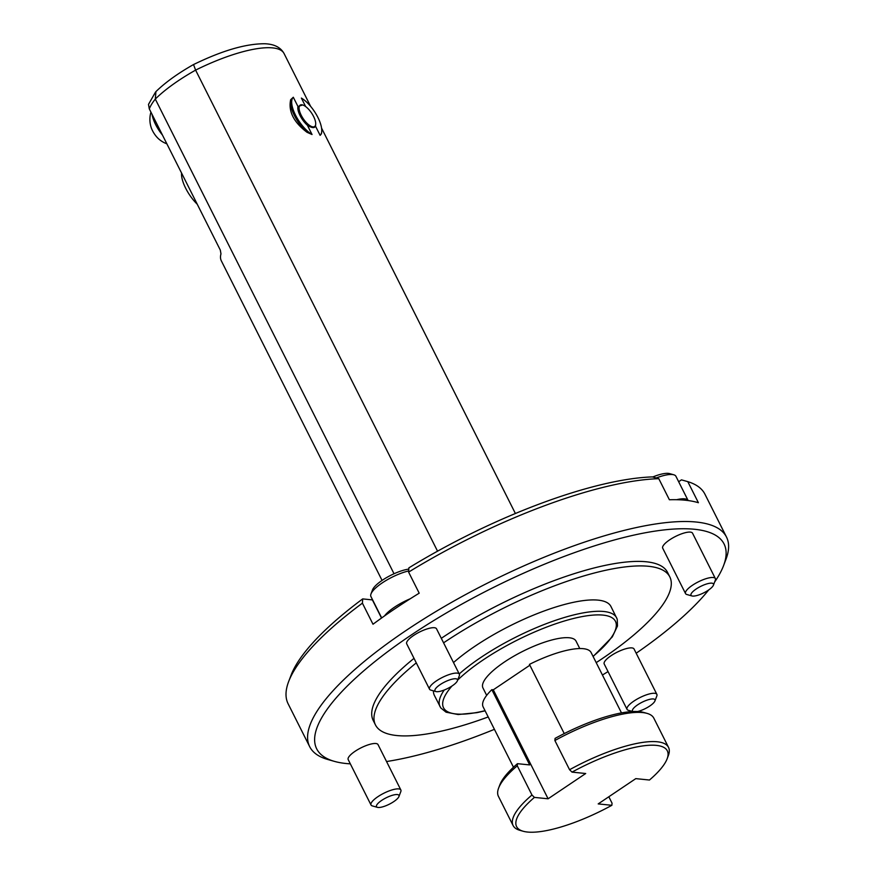 <?xml version="1.0" encoding="UTF-8"?>
<svg xmlns="http://www.w3.org/2000/svg" width="875" height="875" viewBox="0 0 875 875"><rect width="100%" height="100%" fill="white"/><g stroke="black" fill="none" stroke-linecap="round" stroke-linejoin="round"><path stroke-width="1.31" d="M312.047 134.52L307.059 132.322A24.205 9.439 -123.9 0 1 290.664 99.717L293.3 97.245A23.33 9.1 56.1 0 0 295.52 115.15A23.33 9.1 56.1 0 0 312.047 134.52L307.377 125.245C311.883 128.056 314.573 128.33 315.459 126.077L320.13 135.352A23.33 9.1 56.1 0 0 321.694 131.688A23.33 9.1 56.1 0 0 301.383 98.077L305.659 106.575M290.664 99.717C288.214 111.344 293.672 122.216 307.059 132.322M293.3 97.245L297.97 106.52L302.63 104.945A12.917 5.042 56.1 0 0 303.209 118.661A12.917 5.042 56.1 0 0 315.678 124.37A12.917 5.042 56.1 0 0 313.731 116.769A12.917 5.042 56.1 0 0 302.63 104.945M321.694 131.688L321.595 132.716A24.205 9.439 -123.9 0 1 321.42 133.787L320.13 135.352M437.555 551.173L195.606 70.12A82.414 23.406 153.3 0 0 155.302 99.083A90.059 25.583 153.3 0 0 149.308 108.916L148.498 104.366M394.034 573.759L155.302 99.083L155.936 91.602C165.342 82.436 177.811 73.456 193.342 64.652L193.342 64.652C222.02 50.641 245.809 43.673 264.742 43.75C274.214 44.078 280.656 47.348 284.08 53.561A87.861 24.959 153.3 0 0 195.606 70.12L193.648 64.881M382.069 580.42L221.309 260.794A90.059 25.583 -26.7 0 1 220.97 253.87L220.325 250.108L149.308 108.916M377.464 807.352L372.323 805.908A16.691 4.736 -26.7 0 1 371.022 804.989A16.691 4.736 -26.7 0 1 383.808 793.253A16.691 4.736 -26.7 0 1 400.859 789.983A16.691 4.736 -26.7 0 1 400.816 791.58L398.923 796.567A12.578 3.577 153.3 0 0 386.116 797.825A12.578 3.577 153.3 0 0 377.464 807.352A12.578 3.577 153.3 0 0 389.605 804.059A12.578 3.577 153.3 0 0 398.923 796.567M371.022 804.989L348.195 759.598A16.691 4.736 -26.7 0 1 355.097 751.275A16.691 4.736 -26.7 0 1 378.022 744.592L400.859 789.983M691.972 595.952L686.842 594.508A16.691 4.736 -26.7 0 1 685.541 593.589A16.691 4.736 -26.7 0 1 698.327 581.853A16.691 4.736 -26.7 0 1 715.367 578.583A16.691 4.736 -26.7 0 1 715.334 580.18L713.431 585.167A12.578 3.577 153.3 0 0 700.623 586.425A12.578 3.577 153.3 0 0 691.972 595.952A12.578 3.577 153.3 0 0 704.123 592.659A12.578 3.577 153.3 0 0 713.431 585.167M685.541 593.589L662.714 548.198A16.691 4.736 -26.7 0 1 669.616 539.875A16.691 4.736 -26.7 0 1 692.541 533.192L715.367 578.583M676.594 499.712A27.409 7.788 -26.7 0 1 688.122 500.544L675.927 476.295A27.409 7.788 153.3 0 0 673.783 474.786A27.409 7.788 153.3 0 0 656.25 477.969M652.761 476.984A24.073 6.836 -26.7 0 1 669.627 473.616L673.783 474.786M632.723 711.539L628.348 710.292A16.691 4.736 -26.7 0 1 627.047 709.373A16.691 4.736 -26.7 0 1 639.833 697.638A16.691 4.736 -26.7 0 1 656.873 694.378A16.691 4.736 -26.7 0 1 656.83 695.964L654.938 700.952A12.578 3.577 153.3 0 0 642.841 701.87A12.578 3.577 153.3 0 0 632.953 711.528M637.547 711.528A12.578 3.577 153.3 0 0 645.63 708.444A12.578 3.577 153.3 0 0 654.938 700.952M627.047 709.373L604.209 663.983A16.691 4.736 -26.7 0 1 611.111 655.67A16.691 4.736 -26.7 0 1 634.047 648.988L656.873 694.378M435.958 691.567L430.828 690.113A16.691 4.736 -26.7 0 1 429.527 689.194A16.691 4.736 -26.7 0 1 442.312 677.458A16.691 4.736 -26.7 0 1 459.353 674.198A16.691 4.736 -26.7 0 1 459.309 675.784L457.417 680.772A12.578 3.577 153.3 0 0 444.609 682.03A12.578 3.577 153.3 0 0 435.958 691.567A12.578 3.577 153.3 0 0 448.109 688.264A12.578 3.577 153.3 0 0 457.417 680.772M429.527 689.194L406.7 643.803A16.691 4.736 -26.7 0 1 413.602 635.48A16.691 4.736 -26.7 0 1 436.527 628.808L459.353 674.198M384.541 615.913A27.409 7.788 -26.7 0 1 403.517 601.902A27.409 7.788 -26.7 0 1 410.233 598.773M408.68 570.927A27.409 7.788 153.3 0 0 391.289 577.588A27.409 7.788 153.3 0 0 370.989 593.928A27.409 7.788 153.3 0 0 370.923 596.542L381.686 617.936M370.989 593.928L372.52 589.881A24.073 6.836 -26.7 0 1 390.348 575.531A24.073 6.836 -26.7 0 1 408.8 569.111M350.339 763.853A228.003 64.761 -26.7 0 1 334.436 761.381L327.873 759.522A233.275 66.248 -26.7 0 1 309.695 746.692L288.127 703.795A233.275 66.248 -26.7 0 1 288.652 681.559A233.275 66.248 -26.7 0 1 362.403 603.159L373.002 624.236A233.275 66.248 -26.7 0 1 395.161 608.617A233.275 66.248 -26.7 0 1 419.202 593.184L408.603 572.108A233.275 66.248 -26.7 0 1 658.788 478.68L669.386 499.756A233.275 66.248 -26.7 0 1 698.392 502.72L687.794 481.644A233.275 66.248 -26.7 0 1 704.922 494.167L726.502 537.064A233.275 66.248 -26.7 0 1 725.966 559.3L723.538 565.688A228.003 64.761 -26.7 0 1 714.634 582.017M658.788 478.68L652.455 476.897A228.003 64.761 -26.7 0 0 408.887 567.853L408.603 572.108M687.794 481.644L681.461 479.861L678.661 481.742M372.63 599.922A30.22 8.586 -26.7 0 1 372.389 599.9L362.688 598.905L362.403 603.159M309.695 746.692A233.275 66.248 -26.7 0 1 406.142 630.438A233.275 66.248 -26.7 0 1 726.502 537.064M334.436 761.381A228.003 64.761 -26.7 0 1 410.944 635.217A228.003 64.761 -26.7 0 1 633.894 535.106A228.003 64.761 -26.7 0 1 723.538 565.688M708.739 589.903A228.003 64.761 -26.7 0 1 636.18 653.231M608.037 671.584A228.003 64.761 -26.7 0 1 602.427 675.019M494.419 729.334A228.003 64.761 -26.7 0 1 386.542 761.534M288.652 681.559L291.08 675.172A228.003 64.761 -26.7 0 1 362.688 598.905M414.017 658.361A164.741 46.791 153.3 0 0 373.198 720.42L375.462 724.927A164.741 46.791 -26.7 0 1 416.281 662.878M443.581 642.83A164.741 46.791 -26.7 0 1 669.812 576.888L667.538 572.37A164.741 46.791 153.3 0 0 441.306 638.312M669.812 576.888A164.741 46.791 -26.7 0 1 596.203 662.638M488.195 716.953A164.741 46.791 -26.7 0 1 375.462 724.927M485.122 710.839L476.908 712.666L458.128 714.536L446.075 712.195L440.792 707.941L434.339 695.319A98.842 28.077 -26.7 0 1 433.453 690.856M453.512 662.572A98.842 28.077 -26.7 0 1 475.202 646.067A98.842 28.077 -26.7 0 1 610.947 606.495L617.225 619.205L617.487 625.964L612.314 636.869L593.13 656.523M486.675 695.373L482.945 687.947A52.106 14.798 -26.7 0 1 504.481 661.981A52.106 14.798 -26.7 0 1 576.034 641.123L579.775 648.55M608.825 796.764L612.052 803.184L611.866 805.306A84.35 23.953 153.3 0 1 523.163 831.25L519.881 830.32A86.986 24.708 -26.7 0 1 513.1 825.541A86.986 24.708 -26.7 0 1 531.967 795.003L534.428 797.398L548.1 798.788L585.703 773.511L572.031 772.122L569.57 769.727A86.986 24.708 -26.7 0 1 668.522 747.37A86.986 24.708 -26.7 0 1 668.325 755.661L667.111 758.855A84.35 23.953 153.3 0 0 572.031 772.122M517.278 765.8A86.986 24.708 153.3 0 0 498.619 788.047L499.833 784.853A84.35 23.953 -26.7 0 1 517.464 763.678L517.278 765.8L531.967 795.003M498.619 788.047A86.986 24.708 153.3 0 0 498.422 796.338L513.1 825.541M513.483 767.233L483.131 706.891A60.452 17.172 -26.7 0 1 491.838 689.664L529.692 764.925L517.464 763.678M668.522 747.37L653.833 718.167A86.986 24.708 153.3 0 0 647.062 713.388A86.986 24.708 153.3 0 0 554.881 740.523L569.57 769.727M554.881 740.523L555.067 738.402A84.35 23.953 -26.7 0 1 643.77 712.458L647.062 713.388M564.244 733.589L529.441 664.388A60.452 17.172 -26.7 0 1 591.139 652.575L621.491 712.906M529.856 665.23L493.292 689.817L491.838 689.664M534.428 797.398A84.35 23.953 153.3 0 0 523.163 831.25M667.111 758.855A84.35 23.953 153.3 0 1 649.469 780.03L635.797 778.63L598.194 803.906L611.866 805.306M493.292 689.817L548.1 798.788M315.678 124.37L315.58 125.398A13.792 5.381 -123.9 0 1 315.459 126.077M307.377 125.245A13.792 5.381 -123.9 0 1 297.97 106.52M166.873 143.828A26.009 26.009 0 0 1 159.184 139.366A12.13 4.725 -123.9 0 1 151.134 127.389A26.009 26.009 0 0 1 150.938 112.153M162.455 135.045A23.023 8.98 -123.9 0 1 152.042 114.341M181.562 173.042A25.244 9.844 56.1 0 0 197.258 204.247M381.522 618.045L372.389 599.9M459.222 673.936A98.842 28.077 -26.7 0 1 480.911 657.431A98.842 28.077 -26.7 0 1 616.656 617.859M440.048 706.683A98.842 28.077 -26.7 0 1 444.259 690.003M593.042 656.359A96.206 27.322 153.3 0 0 596.4 614.917A96.206 27.322 153.3 0 0 483.317 659.816A96.206 27.322 153.3 0 0 457.702 680.039M451.97 686.022A96.206 27.322 153.3 0 0 485.034 710.686M515.397 513.505L321.573 128.122M310.647 106.4L284.08 53.561M148.509 104.366L155.553 92.028"/></g></svg>
